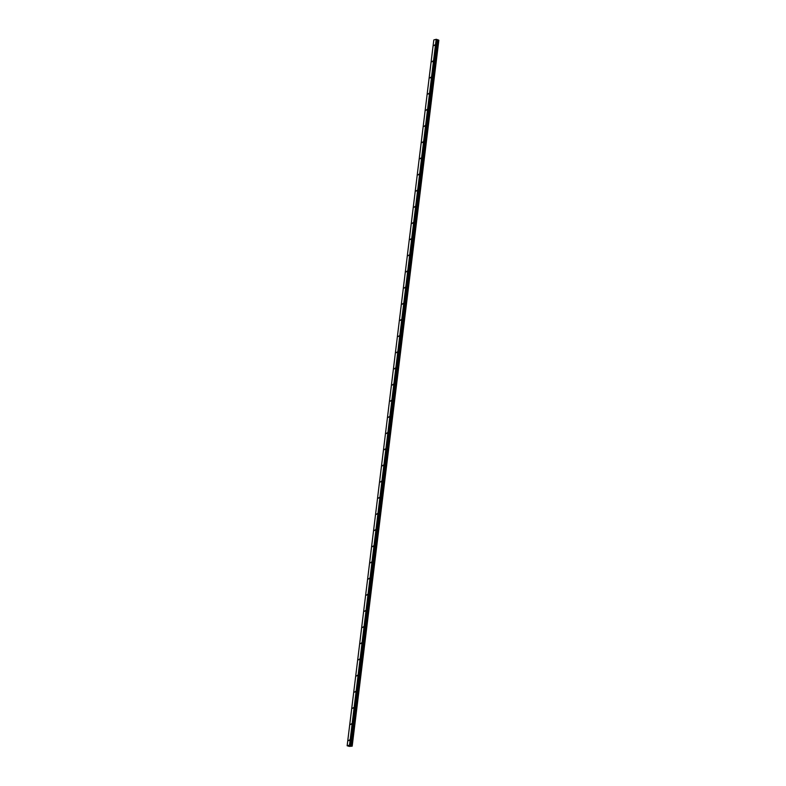 <?xml version="1.0" encoding="UTF-8"?>
<svg xmlns="http://www.w3.org/2000/svg" width="786" height="786" viewBox="0 0 786 786"><rect width="100%" height="100%" fill="white"/><g stroke="black" fill="none" stroke-linecap="round" stroke-linejoin="round"><path stroke-width="1.18" d="M434.727 44.9L434.118 45.608L434.727 44.9M349.387 739.94L348.778 740.648L349.387 739.94M351.371 723.778L350.762 724.486L351.371 723.778M353.356 707.616L352.747 708.324L353.356 707.616M355.341 691.454L354.732 692.161L355.341 691.454M357.325 675.282L356.716 675.999L357.325 675.282M359.31 659.12L358.701 659.827L359.31 659.12M361.295 642.958L360.686 643.665L361.295 642.958M363.279 626.796L362.67 627.503L363.279 626.796M365.264 610.634L364.655 611.341L365.264 610.634M367.249 594.471L366.64 595.179L367.249 594.471M369.233 578.3L368.624 579.017L369.233 578.3M371.218 562.137L370.609 562.845L371.218 562.137M373.203 545.975L372.593 546.683L373.203 545.975M375.187 529.813L374.578 530.521L375.187 529.813M377.172 513.651L376.563 514.358L377.172 513.651M379.157 497.489L378.547 498.196L379.157 497.489M381.141 481.317L380.532 482.034L381.141 481.317M383.126 465.155L382.517 465.862L383.126 465.155M385.111 448.993L384.501 449.7L385.111 448.993M387.095 432.831L386.486 433.538L387.095 432.831M389.08 416.668L388.471 417.376L389.08 416.668M391.064 400.506L390.455 401.214L391.064 400.506M393.049 384.334L392.44 385.052L393.049 384.334M395.034 368.172L394.425 368.889L395.034 368.172M397.018 352.01L396.409 352.718L397.018 352.01M399.003 335.848L398.394 336.555L399.003 335.848M400.988 319.686L400.379 320.393L400.988 319.686M402.972 303.524L402.363 304.231L402.972 303.524M404.957 287.362L404.348 288.069L404.957 287.362M406.942 271.19L406.333 271.907L406.942 271.19M408.926 255.028L408.317 255.735L408.926 255.028M410.911 238.865L410.302 239.573L410.911 238.865M412.896 222.703L412.286 223.411L412.896 222.703M414.88 206.541L414.271 207.249L414.88 206.541M416.865 190.379L416.256 191.086L416.865 190.379M418.85 174.207L418.24 174.924L418.85 174.207M420.834 158.045L420.225 158.752L420.834 158.045M422.819 141.883L422.21 142.59L422.819 141.883M424.804 125.721L424.194 126.428L424.804 125.721M426.788 109.559L426.179 110.266L426.788 109.559M428.773 93.396L428.164 94.104L428.773 93.396M430.757 77.224L430.148 77.942L430.757 77.224M432.742 61.062L432.133 61.77L432.742 61.062M438.765 40.292L352.187 746.16L438.824 40.322L352.187 746.16L349.259 746.395M433.813 39.939L347.147 745.757L433.813 39.939L436.181 39.3L349.515 745.118L347.147 745.757L349.249 746.386M438.441 40.037L352.099 745.963L438.441 40.037L436.466 39.32L349.76 745.138L436.466 39.32M438.775 40.165L352.108 745.983L438.765 40.145M438.843 40.341L352.108 745.983M349.76 745.138L436.181 39.3M437.792 39.978L351.136 745.796L350.36 745.55L436.908 39.487M436.878 39.467L350.242 745.305M438.362 40.027L351.774 745.845M351.696 745.845L351.185 745.806L437.851 39.988M438.588 40.066L351.922 745.875M352.03 745.914L438.696 40.096M436.996 39.713L350.33 745.531M350.36 745.55L437.026 39.732M437.684 39.958L351.018 745.776M437.743 39.978L351.087 745.786"/></g></svg>
